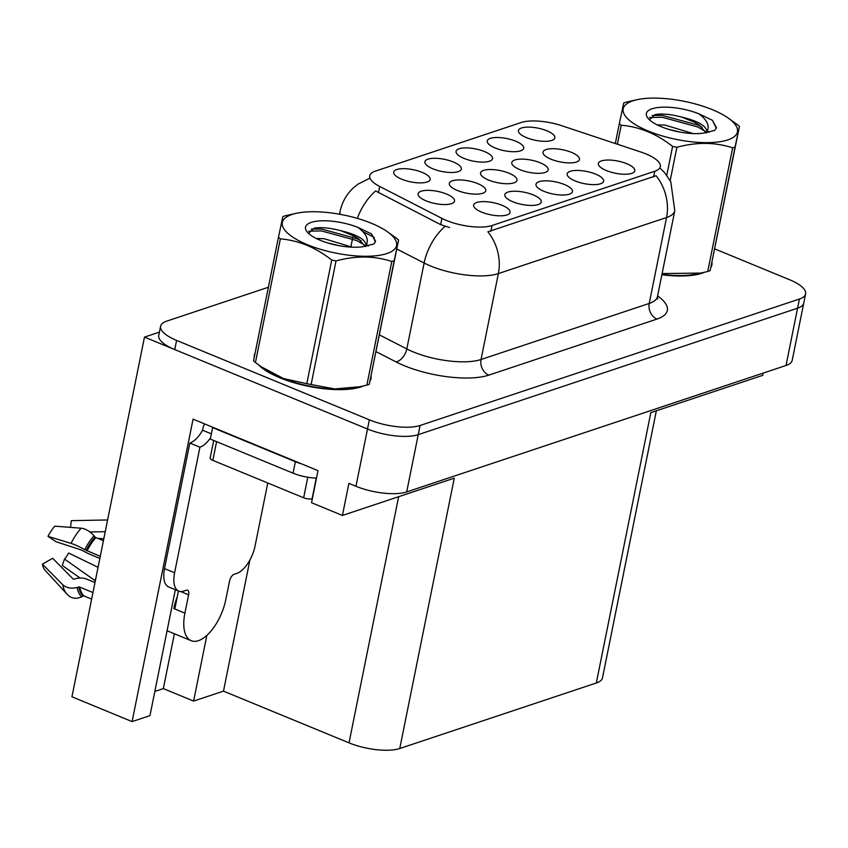 <?xml version="1.0" encoding="UTF-8"?>
<svg xmlns="http://www.w3.org/2000/svg" width="848" height="848" viewBox="0 0 848 848"><rect width="100%" height="100%" fill="white"/><g stroke="black" fill="none" stroke-linecap="round" stroke-linejoin="round"><path stroke-width="1.27" d="M175.366 589.731A39.676 18.815 112.4 0 0 174.995 591.459L149.958 715.638L132.097 721.595L71.942 696.802L144.478 337.101L367.502 429.003A37.195 12.413 11.4 0 0 418.244 434.653L797.565 308.206A37.195 12.413 11.4 0 0 803.756 303.075A37.195 12.413 11.4 0 1 797.565 308.206L418.244 434.653A37.195 12.413 11.4 0 1 367.502 429.003L174.752 349.577A37.195 12.413 11.4 0 1 158.756 335.405L160.601 326.236A37.195 12.413 11.4 0 0 176.596 340.408L369.357 419.834A37.195 12.413 11.4 0 0 420.089 425.495L799.42 299.037A37.195 12.413 11.4 0 0 805.6 293.917A37.195 12.413 11.4 0 0 789.605 279.745L714.758 248.899M477.774 183.624A18.592 6.212 11.4 0 0 457.803 179.956A18.592 6.212 11.4 0 0 449.461 184.737A18.592 6.212 11.4 0 0 457.305 190.45A18.592 6.212 11.4 0 0 485.088 191.924A18.592 6.212 11.4 0 0 477.774 183.624M546.886 130.793A18.592 6.212 11.4 0 0 526.926 127.126A18.592 6.212 11.4 0 0 518.584 131.906A18.592 6.212 11.4 0 0 526.428 137.62A18.592 6.212 11.4 0 0 554.21 139.093A18.592 6.212 11.4 0 0 546.886 130.793M446.536 194.033A18.592 6.212 11.4 0 0 426.576 190.365A18.592 6.212 11.4 0 0 418.234 195.146A18.592 6.212 11.4 0 0 426.078 200.859A18.592 6.212 11.4 0 0 453.86 202.333A18.592 6.212 11.4 0 0 446.536 194.033M626.81 163.728A18.592 6.212 11.4 0 0 606.85 160.06A18.592 6.212 11.4 0 0 598.508 164.841A18.592 6.212 11.4 0 0 606.352 170.554A18.592 6.212 11.4 0 0 634.134 172.027A18.592 6.212 11.4 0 0 626.81 163.728M422.156 172.377A18.592 6.212 11.4 0 0 402.196 168.699A18.592 6.212 11.4 0 0 393.854 173.49A18.592 6.212 11.4 0 0 401.698 179.193A18.592 6.212 11.4 0 0 429.48 180.666A18.592 6.212 11.4 0 0 422.156 172.377M540.24 162.805A18.592 6.212 11.4 0 0 520.28 159.127A18.592 6.212 11.4 0 0 511.938 163.908A18.592 6.212 11.4 0 0 519.782 169.621A18.592 6.212 11.4 0 0 547.564 171.095A18.592 6.212 11.4 0 0 540.24 162.805M564.45 184.525A18.592 6.212 11.4 0 0 544.49 180.847A18.592 6.212 11.4 0 0 536.148 185.627A18.592 6.212 11.4 0 0 543.992 191.341A18.592 6.212 11.4 0 0 571.775 192.814A18.592 6.212 11.4 0 0 564.45 184.525M571.478 152.386A18.592 6.212 11.4 0 0 551.518 148.718A18.592 6.212 11.4 0 0 543.176 153.499A18.592 6.212 11.4 0 0 551.02 159.212A18.592 6.212 11.4 0 0 578.802 160.685A18.592 6.212 11.4 0 0 571.478 152.386M453.341 161.979A18.592 6.212 11.4 0 0 433.381 158.311A18.592 6.212 11.4 0 0 425.039 163.092A18.592 6.212 11.4 0 0 432.883 168.805A18.592 6.212 11.4 0 0 460.665 170.278A18.592 6.212 11.4 0 0 453.341 161.979M533.265 194.913A18.592 6.212 11.4 0 0 513.305 191.245A18.592 6.212 11.4 0 0 504.963 196.026A18.592 6.212 11.4 0 0 512.807 201.739A18.592 6.212 11.4 0 0 540.589 203.213A18.592 6.212 11.4 0 0 533.265 194.913M595.635 174.126A18.592 6.212 11.4 0 0 575.665 170.448A18.592 6.212 11.4 0 0 567.323 175.239A18.592 6.212 11.4 0 0 575.167 180.942A18.592 6.212 11.4 0 0 602.949 182.415A18.592 6.212 11.4 0 0 595.635 174.126M502.09 205.311A18.592 6.212 11.4 0 0 482.13 201.633A18.592 6.212 11.4 0 0 473.788 206.424A18.592 6.212 11.4 0 0 481.632 212.127A18.592 6.212 11.4 0 0 509.404 213.601A18.592 6.212 11.4 0 0 502.09 205.311M509.001 173.215A18.592 6.212 11.4 0 0 489.042 169.536A18.592 6.212 11.4 0 0 480.699 174.328A18.592 6.212 11.4 0 0 488.543 180.03A18.592 6.212 11.4 0 0 516.326 181.504A18.592 6.212 11.4 0 0 509.001 173.215M515.701 141.192A18.592 6.212 11.4 0 0 495.741 137.514A18.592 6.212 11.4 0 0 487.399 142.305A18.592 6.212 11.4 0 0 495.243 148.008A18.592 6.212 11.4 0 0 523.025 149.481A18.592 6.212 11.4 0 0 515.701 141.192M484.526 151.58A18.592 6.212 11.4 0 0 464.556 147.912A18.592 6.212 11.4 0 0 456.213 152.693A18.592 6.212 11.4 0 0 464.057 158.406A18.592 6.212 11.4 0 0 491.84 159.88A18.592 6.212 11.4 0 0 484.526 151.58M645.922 153.901A33.475 11.172 11.4 0 0 640.908 152.046L561.842 125.748A33.475 11.172 11.4 0 0 521.191 122.515L375.304 171.148A33.475 11.172 11.4 0 0 369.739 175.759A33.475 11.172 11.4 0 0 379.681 186.465L441.914 218.381A33.475 11.172 11.4 0 0 492.02 225.515L654.751 171.264A33.475 11.172 11.4 0 0 660.316 166.653A33.475 11.172 11.4 0 0 645.922 153.901M159.413 332.119L144.478 337.101M132.097 721.595L193.068 419.156L318.011 470.64L311.545 502.716L342.422 515.446L348.888 483.371L355.959 486.275A37.195 12.413 11.4 0 0 406.69 491.935L786.022 365.477A37.195 12.413 11.4 0 0 792.202 360.358L805.6 293.917M656.341 410.792L602.493 677.87A37.195 12.413 -168.6 0 1 596.314 682.99L399.758 748.508L454.274 478.155L342.422 515.446M763.126 373.12L762.67 375.357L650.829 412.637L596.314 682.99M399.758 748.508A37.195 12.413 -168.6 0 1 349.026 742.859L223.48 691.131L249.927 559.945M223.48 691.131L193.609 701.084L206.848 635.396M154.834 691.438L163.335 688.608L193.609 701.084M163.335 688.608L174.391 633.774M255.11 353.075A59.508 19.864 11.4 0 0 254.336 355.132A59.508 19.864 11.4 0 0 254.252 357.326M258.386 364.714A59.508 19.864 11.4 0 0 279.935 377.805A59.508 19.864 11.4 0 0 363.527 385.935M660.02 168.105L664.631 172.695L670.789 181.79L674.796 210.696A49.587 16.557 -168.6 0 1 666.549 217.523A43.386 35.351 -108.4 0 0 656.066 175.737L487.886 231.801A43.386 35.351 71.6 0 1 498.37 273.586A49.587 16.557 -168.6 0 1 430.72 266.049A49.587 16.557 -168.6 0 1 424.127 263.018L396.779 248.994M449.493 227.529L440.653 224.625L375.6 190.948A43.386 26.405 117.2 0 0 357.337 218.381M661.875 274.763A59.508 19.864 11.4 0 0 704.391 272.303M710.868 267.449A59.508 19.864 11.4 0 0 711.864 265.021A59.508 19.864 11.4 0 0 711.907 262.562M370.004 381.07A59.508 19.864 11.4 0 0 371 378.653A59.508 19.864 11.4 0 0 371.042 376.183M268.381 287.249L166.78 321.116A37.195 12.413 11.4 0 0 160.601 326.236M701.879 272.876A58.883 19.652 -168.6 0 1 661.917 274.551M632.894 100.827A58.268 19.451 11.4 0 0 648.275 131.058A58.268 19.451 11.4 0 0 727.754 139.92A58.268 19.451 11.4 0 0 727.796 117.777A58.268 19.451 11.4 0 0 637.569 99.587A58.268 19.451 11.4 0 0 632.894 100.827M637.569 99.587L626.131 102.163A66.95 22.345 11.4 0 0 624.902 102.555A66.95 22.345 11.4 0 0 623.715 102.968L619.337 123.575A66.95 22.345 11.4 0 0 621.224 125.25L617.397 144.224M666.772 175.345L672.602 146.418C656.553 133.793 639.424 126.744 621.224 125.25M672.602 146.418A66.95 22.345 11.4 0 0 676.895 147.287L670.174 180.635M662.118 273.565L700.978 273.067L707.73 271.477L732.651 147.849C715.267 142.125 696.674 141.934 676.895 147.287M732.651 147.849A66.95 22.345 11.4 0 0 733.891 147.467A66.95 22.345 11.4 0 0 735.068 147.043L710.136 270.671L739.445 126.437A66.95 22.345 11.4 0 0 737.559 124.762L727.796 117.777M661.959 274.349A58.268 19.451 11.4 0 0 696.282 274.052L700.978 273.067M707.73 271.477A66.95 22.345 11.4 0 0 708.96 271.084A66.95 22.345 11.4 0 0 710.136 270.671M693.113 133.56L665.012 125.08L657.158 124.857M680.191 132.118L668.245 129.225M698.763 113.77A34.641 11.565 11.4 0 0 652.133 108.756A34.641 11.565 11.4 0 0 647.766 117.989A34.641 11.565 11.4 0 0 703.893 133.072L714.811 130.359L716.465 127.666L712.415 120.289L698.763 113.77C707.253 119.971 709.977 125.992 706.925 131.822L706.935 131.8C706.522 125.949 698.095 121.031 681.622 117.077L680.87 116.897C670.206 114.141 661.599 113.378 655.048 114.607L649.409 119.78M706.055 132.85L699.42 125.165L694.501 122.218L681.622 117.077M615.319 143.535L619.337 123.575M739.445 126.437L735.068 147.043M705.515 131.504L697.904 127.02L662.267 117.268L649.494 117.565M716.306 128.249L712.415 120.289M709.151 132.352L707.433 130.868M701.996 127.189L698.264 125.207L662.627 115.455L652.144 115.445M178.79 591.141A24.793 11.755 -67.6 0 1 174.603 572.76L164.512 568.605A24.793 11.755 -67.6 0 0 168.699 586.975L178.79 591.141A24.793 11.755 -67.6 0 0 183.624 591.12L186.348 590.219A6.201 2.936 -67.6 0 1 187.556 590.208A6.201 2.936 -67.6 0 1 188.606 594.808L184.906 613.136A37.195 17.638 112.4 0 0 191.203 640.696A37.195 17.638 112.4 0 0 198.443 640.675A37.195 17.638 112.4 0 0 225.833 599.494L229.522 581.166A6.201 2.936 -67.6 0 1 234.09 574.297L236.815 573.386A24.793 11.755 -67.6 0 0 255.078 545.932L267.767 482.989M174.974 608.164L173.808 608.557L174.815 608.97L178.44 590.992M173.808 608.557A37.195 17.638 -67.6 0 1 177.296 596.706M100.265 556.362L84.736 549.663A13.642 1.982 -153.1 0 0 71.02 543.377L47.997 536.371A28.514 13.526 112.4 0 1 54.781 526.163L81.111 528.198A13.642 7.049 41.4 0 1 93.98 535.756L95.061 536.996A1.24 0.636 -138.6 0 0 95.866 537.59L103.424 540.695M94.987 582.544L86.729 579.142A13.642 9.72 -10.8 0 0 75.896 578.643L74.274 579.078A1.24 0.88 169.2 0 1 72.97 578.824L52.671 558.291L42.4 564.132L62.699 584.664A13.642 9.72 -10.8 0 0 77.104 587.494L78.726 587.06A1.24 0.88 169.2 0 1 79.712 587.102L92.962 592.561M91.637 599.123L84.09 596.006A1.24 1.081 -48.2 0 0 83.157 596.07L81.673 596.791A13.642 11.84 131.8 0 1 68.391 595.519L66.897 594.035A42.411 20.108 112.4 0 1 62.699 584.664M47.997 536.371L56.01 541.724L81.662 550.098A13.642 1.982 -153.1 0 0 91.595 555.005L99.852 558.408M95.389 580.551A1.24 0.636 41.4 0 1 94.51 580.244L64.533 559.076A17.013 8.067 112.4 0 0 68.582 552.981L98.05 567.323M89.899 531.972L104.304 531.696A1.24 1.081 131.8 0 1 105.152 532.131M103.806 538.787L97.7 538.342M42.4 564.132A28.514 13.526 112.4 0 0 45.22 570.428L66.897 594.035M64.533 559.076L62.275 565.446L80.094 578.029M107.569 520.11A13.642 11.84 -48.2 0 0 105.693 520.004L71.306 520.651L70.511 527.382M164.512 568.605L189.825 443.048A24.793 11.755 112.4 0 0 202.587 430.243L203.043 427.954A12.402 10.102 71.6 0 1 204.665 423.936M210.558 437.812A24.793 11.755 -67.6 0 1 199.916 447.203L189.825 443.048M174.603 572.76L199.916 447.203M301.559 463.867A24.793 8.279 -168.6 0 1 295.358 461.715L212.615 427.615A24.793 8.279 11.4 0 0 213.208 427.456M295.358 461.715L293.048 473.173A24.793 8.279 11.4 0 0 316.505 478.092M211.353 433.858L202.587 430.243M212.615 427.615L210.304 439.073L293.048 473.173M361.015 386.508A58.883 19.652 -168.6 0 1 280.275 377.689A58.883 19.652 -168.6 0 1 260.495 366.23M213.696 440.472L210.166 457.994A6.201 2.067 11.4 0 0 212.827 460.358L303.658 497.776A6.201 2.067 11.4 0 0 312.106 498.719L312.361 498.635M292.03 214.459A58.268 19.451 11.4 0 0 307.411 244.69A58.268 19.451 11.4 0 0 386.889 253.552A58.268 19.451 11.4 0 0 386.932 231.409A58.268 19.451 11.4 0 0 296.705 213.219A58.268 19.451 11.4 0 0 292.03 214.459M296.705 213.219L285.267 215.784A66.95 22.345 11.4 0 0 284.038 216.176A66.95 22.345 11.4 0 0 282.85 216.59L278.473 237.196A66.95 22.345 11.4 0 0 280.359 238.882L255.439 362.499L261.385 366.845L283.539 378.568L306.806 383.678A66.95 22.345 11.4 0 0 311.11 384.547L334.78 388.946L360.114 386.699L366.866 385.109A66.95 22.345 11.4 0 0 368.096 384.716A66.95 22.345 11.4 0 0 369.272 384.303L398.581 240.069A66.95 22.345 11.4 0 0 396.694 238.394L386.932 231.409M306.806 383.678L331.738 260.05C315.689 247.425 298.56 240.366 280.359 238.882M331.738 260.05A66.95 22.345 11.4 0 0 336.031 260.919L311.11 384.547M366.866 385.109L391.787 261.481C374.403 255.746 355.81 255.555 336.031 260.919M391.787 261.481A66.95 22.345 11.4 0 0 393.027 261.089A66.95 22.345 11.4 0 0 394.203 260.675L369.272 384.303M261.385 366.845L265.201 369.484A58.268 19.451 11.4 0 0 355.418 387.684L360.114 386.699M278.473 237.196L253.552 360.824A66.95 22.345 11.4 0 0 255.439 362.499M352.249 247.192L324.148 238.701L316.293 238.489M339.327 245.75L327.381 242.857M357.898 227.402A34.641 11.565 11.4 0 0 311.269 222.388A34.641 11.565 11.4 0 0 306.902 231.621A34.641 11.565 11.4 0 0 363.029 246.694L373.947 243.991L375.6 241.288L371.551 233.921L357.898 227.402C366.389 233.603 369.113 239.613 366.06 245.454L366.071 245.422C365.658 239.581 357.231 234.663 340.758 230.698L340.006 230.518C329.342 227.773 320.735 227.01 314.184 228.229L308.545 233.412M365.191 246.482L358.556 238.786L353.637 235.85L340.758 230.698M398.581 240.069L394.203 260.675M364.651 245.136L357.04 240.652L321.403 230.9L308.63 231.186M375.431 241.871L371.551 233.921M368.286 245.973L366.569 244.489M361.131 240.821L357.4 238.839L321.763 229.077L311.28 229.066M786.022 365.477L799.42 299.037M406.69 491.935L420.089 425.495M355.959 486.275L369.357 419.834M349.026 742.859L398.655 496.695M379.681 186.465L378.431 192.708M441.914 218.381L440.653 224.625M492.02 225.515L490.875 231.218M654.751 171.264L653.596 176.978M657.613 295.899A61.989 20.691 -168.6 0 1 657.009 319.06L488.83 375.123A12.402 10.102 71.6 0 1 481.049 359.499L649.229 303.436A49.587 16.557 11.4 0 0 657.465 296.609L657.603 299.1M488.83 375.123A61.989 20.691 -168.6 0 1 404.263 365.689A61.989 20.691 -168.6 0 1 396.027 361.905L376.077 351.676M445.105 226.352A43.386 26.405 117.2 0 0 424.127 263.018L406.807 348.941A49.587 16.557 11.4 0 0 413.4 351.962A49.587 16.557 11.4 0 0 481.049 359.499L498.37 273.586L666.549 217.523L649.229 303.436A12.402 10.102 71.6 0 0 657.009 319.06M340.165 214.332A49.587 16.557 -168.6 0 1 340.059 211.587L339.529 214.215M374.297 237.461L362.817 231.578M176.596 340.408L174.752 349.577M352.906 236.793L350.945 246.514M379.459 334.918L406.807 348.941A12.402 7.547 -62.8 0 1 396.027 361.905M184.906 613.136L174.815 608.97M95.866 537.59A37.195 17.638 112.4 0 0 87.015 550.903M79.712 587.102A37.195 17.638 112.4 0 0 84.09 596.006M94.51 580.244A30.899 14.649 112.4 0 0 95.739 578.781M105.078 532.491A30.899 14.649 112.4 0 0 104.304 531.696M81.111 528.198A42.411 20.108 112.4 0 0 71.02 543.377M77.104 587.494A38.86 18.423 112.4 0 0 81.673 596.791M93.98 535.756A38.86 18.423 112.4 0 0 84.736 549.663M78.726 587.06A37.609 17.829 112.4 0 0 83.157 596.07M95.061 536.996A37.609 17.829 112.4 0 0 86.114 550.458M188.606 594.808L180.73 591.565M303.658 497.776L307.792 477.244M312.106 498.719L316.272 478.081M212.827 460.358L216.6 441.67M369.898 178.144L357.93 184.196L353.849 187.45C346.673 193.991 342.073 202.036 340.059 211.587M674.796 210.696L657.465 296.609M706.744 132.765L706.925 131.822M191.203 640.696L167.077 630.753M365.88 246.386L366.06 245.454"/></g></svg>
